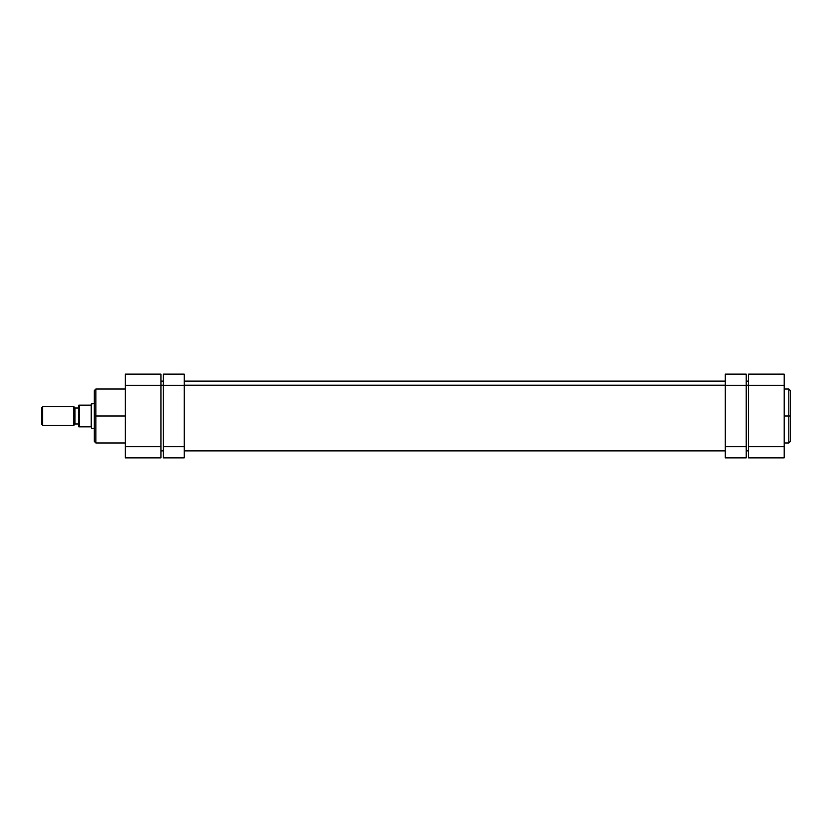 <?xml version="1.0" encoding="UTF-8"?>
<svg xmlns="http://www.w3.org/2000/svg" width="832" height="832" viewBox="0 0 832 832"><rect width="100%" height="100%" fill="white"/><g stroke="black" fill="none" stroke-linecap="round" stroke-linejoin="round"><path stroke-width="1.25" d="M790.4 441.303L790.4 416L790.4 441.428L790.4 416L788.85 416L788.85 442.978L788.85 416L784.202 416L788.85 416L788.85 389.022L784.202 389.022M790.4 441.428L788.85 442.978L788.85 416L790.4 416L790.4 390.697M748.54 446.701L748.54 457.86L784.202 457.86L784.202 374.14L748.54 374.14L748.54 446.701L748.54 385.299L784.202 385.299L784.202 446.701L748.54 446.701L748.54 457.86L784.202 457.86L784.202 446.701L748.54 446.701M748.54 374.14L784.202 374.14L784.202 385.299L748.54 385.299L748.54 374.14M790.4 416L790.4 390.572L790.4 416M788.85 416L788.85 389.022L788.85 416M160.971 385.206L163.301 385.206L160.971 385.206M184.226 385.206L725.286 385.206L184.226 385.206M746.221 385.206L748.54 385.206L746.221 385.206M125.32 389.022L95.857 389.022L95.857 416L125.32 416L95.857 416L95.857 442.978L95.857 416L94.307 416L94.307 441.303M94.307 390.697L94.307 416L95.857 416L95.857 442.978L94.307 441.428M160.971 457.86L160.971 374.14L125.32 374.14L125.32 457.86L160.971 457.86L160.971 385.299L125.32 385.299L125.32 446.701L160.971 446.701L125.32 446.701L125.32 457.86L160.971 457.86M125.32 374.14L160.971 374.14L160.971 385.299L125.32 385.299L125.32 374.14M94.307 416L94.307 390.572L94.307 416M95.857 416L95.857 389.022L95.857 416M42.682 425.298L41.6 424.216L42.682 425.298L73.85 425.298L42.682 425.298L42.682 406.702L73.85 406.702L74.932 407.784L73.85 406.702L42.682 406.702L42.682 425.298M41.6 407.784L42.682 406.702L41.6 407.784L41.6 424.216L41.6 407.784M74.932 424.216L73.85 425.298L73.85 406.702L73.85 425.298L74.932 424.216L74.932 407.784L74.932 424.216M91.593 403.593L94.307 403.593L91.208 403.988L91.593 428.407L91.593 403.593M94.307 428.407L91.593 428.407L94.307 428.407M74.932 408.013L78.811 408.013L74.932 408.013M78.811 423.987L74.932 423.987L78.811 423.987M78.811 405.153L78.811 426.847L91.208 426.847L91.208 405.153L78.811 405.153L78.915 426.847M79.3 405.153L91.208 405.153L91.208 403.988L91.208 426.847L79.113 426.847L79.581 405.153L79.581 426.847M163.301 374.14L163.301 457.86L184.226 457.86L184.226 446.701L184.226 457.86L163.301 457.86L163.301 385.299L184.226 385.299L184.226 446.701L163.301 446.701L184.226 446.701L184.226 374.14L184.226 385.299L163.301 385.299L163.301 374.14L184.226 374.14L163.301 374.14M746.221 457.86L746.221 374.14L725.286 374.14L725.286 385.299L725.286 374.14L746.221 374.14L746.221 446.701L725.286 446.701L725.286 385.299L746.221 385.299L725.286 385.299L725.286 457.86L725.286 446.701L746.221 446.701L746.221 457.86L725.286 457.86L746.221 457.86M788.85 442.978L784.202 442.978M788.85 389.022L790.4 390.572M160.971 381.118L163.301 381.118M184.226 381.118L725.286 381.118M746.221 381.118L748.54 381.118M160.971 450.882L163.301 450.882M184.226 450.882L725.286 450.882M746.221 450.882L748.54 450.882M95.857 442.978L125.32 442.978M95.857 389.022L94.307 390.572"/></g></svg>

